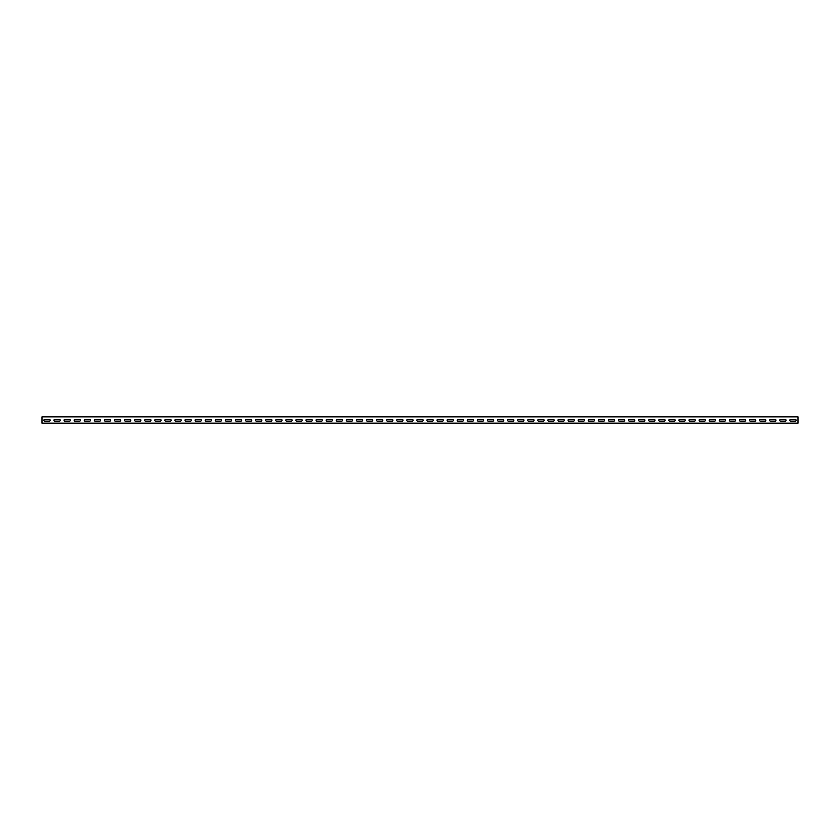 <?xml version="1.0" encoding="UTF-8"?>
<svg xmlns="http://www.w3.org/2000/svg" width="840" height="840" viewBox="0 0 840 840"><rect width="100%" height="100%" fill="white"/><g stroke="black" fill="none" stroke-linecap="round" stroke-linejoin="round"><path stroke-width="1.26" d="M44.772 416.829L49.308 416.829L44.772 416.829M54.852 416.829L59.388 416.829L54.852 416.829M64.932 416.829L69.468 416.829L64.932 416.829M75.012 416.829L79.548 416.829L75.012 416.829M85.092 416.829L89.628 416.829L85.092 416.829M95.172 416.829L99.708 416.829L95.172 416.829M105.252 416.829L109.788 416.829L105.252 416.829M115.332 416.829L119.868 416.829L115.332 416.829M125.412 416.829L129.948 416.829L125.412 416.829M135.492 416.829L140.028 416.829L135.492 416.829M145.572 416.829L150.108 416.829L145.572 416.829M155.652 416.829L160.188 416.829L155.652 416.829M165.732 416.829L170.268 416.829L165.732 416.829M175.812 416.829L180.348 416.829L175.812 416.829M185.892 416.829L190.428 416.829L185.892 416.829M195.972 416.829L200.508 416.829L195.972 416.829M206.052 416.829L210.588 416.829L206.052 416.829M216.132 416.829L220.668 416.829L216.132 416.829M226.212 416.829L230.748 416.829L226.212 416.829M236.292 416.829L240.828 416.829L236.292 416.829M246.372 416.829L250.908 416.829L246.372 416.829M256.452 416.829L260.988 416.829L256.452 416.829M266.532 416.829L271.068 416.829L266.532 416.829M276.612 416.829L281.148 416.829L276.612 416.829M286.692 416.829L291.228 416.829L286.692 416.829M296.772 416.829L301.308 416.829L296.772 416.829M306.852 416.829L311.388 416.829L306.852 416.829M316.932 416.829L321.468 416.829L316.932 416.829M327.012 416.829L331.548 416.829L327.012 416.829M337.092 416.829L341.628 416.829L337.092 416.829M347.172 416.829L351.708 416.829L347.172 416.829M357.252 416.829L361.788 416.829L357.252 416.829M367.332 416.829L371.868 416.829L367.332 416.829M377.412 416.829L381.948 416.829L377.412 416.829M387.492 416.829L392.028 416.829L387.492 416.829M397.572 416.829L402.108 416.829L397.572 416.829M407.652 416.829L412.188 416.829L407.652 416.829M417.732 416.829L422.268 416.829L417.732 416.829M427.812 416.829L432.348 416.829L427.812 416.829M437.892 416.829L442.428 416.829L437.892 416.829M447.972 416.829L452.508 416.829L447.972 416.829M458.052 416.829L462.588 416.829L458.052 416.829M468.132 416.829L472.668 416.829L468.132 416.829M478.212 416.829L482.748 416.829L478.212 416.829M488.292 416.829L492.828 416.829L488.292 416.829M498.372 416.829L502.908 416.829L498.372 416.829M508.452 416.829L512.988 416.829L508.452 416.829M518.532 416.829L523.068 416.829L518.532 416.829M528.612 416.829L533.148 416.829L528.612 416.829M538.692 416.829L543.228 416.829L538.692 416.829M548.772 416.829L553.308 416.829L548.772 416.829M558.852 416.829L563.388 416.829L558.852 416.829M568.932 416.829L573.468 416.829L568.932 416.829M579.012 416.829L583.548 416.829L579.012 416.829M589.092 416.829L593.628 416.829L589.092 416.829M599.172 416.829L603.708 416.829L599.172 416.829M609.252 416.829L613.788 416.829L609.252 416.829M619.332 416.829L623.868 416.829L619.332 416.829M629.412 416.829L633.948 416.829L629.412 416.829M639.492 416.829L644.028 416.829L639.492 416.829M649.572 416.829L654.108 416.829L649.572 416.829M659.652 416.829L664.188 416.829L659.652 416.829M669.732 416.829L674.268 416.829L669.732 416.829M679.812 416.829L684.348 416.829L679.812 416.829M689.892 416.829L694.428 416.829L689.892 416.829M699.972 416.829L704.508 416.829L699.972 416.829M710.052 416.829L714.588 416.829L710.052 416.829M720.132 416.829L724.668 416.829L720.132 416.829M730.212 416.829L734.748 416.829L730.212 416.829M740.292 416.829L744.828 416.829L740.292 416.829M750.372 416.829L754.908 416.829L750.372 416.829M760.452 416.829L764.988 416.829L760.452 416.829M770.532 416.829L775.068 416.829L770.532 416.829M780.612 416.829L785.148 416.829L780.612 416.829M790.692 416.829L795.228 416.829L790.692 416.829M44.772 421.155L49.308 421.155A0.882 0.882 0 0 0 50.19 420.273A0.882 0.882 0 0 0 49.308 419.391L44.772 419.391A0.882 0.882 0 0 0 43.89 420.273A0.882 0.882 0 0 0 44.772 421.155M54.852 421.155L59.388 421.155A0.882 0.882 0 0 0 60.27 420.273A0.882 0.882 0 0 0 59.388 419.391L54.852 419.391A0.882 0.882 0 0 0 53.97 420.273A0.882 0.882 0 0 0 54.852 421.155M64.932 421.155L69.468 421.155A0.882 0.882 0 0 0 70.35 420.273A0.882 0.882 0 0 0 69.468 419.391L64.932 419.391A0.882 0.882 0 0 0 64.05 420.273A0.882 0.882 0 0 0 64.932 421.155M75.012 421.155L79.548 421.155A0.882 0.882 0 0 0 80.43 420.273A0.882 0.882 0 0 0 79.548 419.391L75.012 419.391A0.882 0.882 0 0 0 74.13 420.273A0.882 0.882 0 0 0 75.012 421.155M85.092 421.155L89.628 421.155A0.882 0.882 0 0 0 90.51 420.273A0.882 0.882 0 0 0 89.628 419.391L85.092 419.391A0.882 0.882 0 0 0 84.21 420.273A0.882 0.882 0 0 0 85.092 421.155M95.172 421.155L99.708 421.155A0.882 0.882 0 0 0 100.59 420.273A0.882 0.882 0 0 0 99.708 419.391L95.172 419.391A0.882 0.882 0 0 0 94.29 420.273A0.882 0.882 0 0 0 95.172 421.155M105.252 421.155L109.788 421.155A0.882 0.882 0 0 0 110.67 420.273A0.882 0.882 0 0 0 109.788 419.391L105.252 419.391A0.882 0.882 0 0 0 104.37 420.273A0.882 0.882 0 0 0 105.252 421.155M115.332 421.155L119.868 421.155A0.882 0.882 0 0 0 120.75 420.273A0.882 0.882 0 0 0 119.868 419.391L115.332 419.391A0.882 0.882 0 0 0 114.45 420.273A0.882 0.882 0 0 0 115.332 421.155M125.412 421.155L129.948 421.155A0.882 0.882 0 0 0 130.83 420.273A0.882 0.882 0 0 0 129.948 419.391L125.412 419.391A0.882 0.882 0 0 0 124.53 420.273A0.882 0.882 0 0 0 125.412 421.155M135.492 421.155L140.028 421.155A0.882 0.882 0 0 0 140.91 420.273A0.882 0.882 0 0 0 140.028 419.391L135.492 419.391A0.882 0.882 0 0 0 134.61 420.273A0.882 0.882 0 0 0 135.492 421.155M145.572 421.155L150.108 421.155A0.882 0.882 0 0 0 150.99 420.273A0.882 0.882 0 0 0 150.108 419.391L145.572 419.391A0.882 0.882 0 0 0 144.69 420.273A0.882 0.882 0 0 0 145.572 421.155M155.652 421.155L160.188 421.155A0.882 0.882 0 0 0 161.07 420.273A0.882 0.882 0 0 0 160.188 419.391L155.652 419.391A0.882 0.882 0 0 0 154.77 420.273A0.882 0.882 0 0 0 155.652 421.155M165.732 421.155L170.268 421.155A0.882 0.882 0 0 0 171.15 420.273A0.882 0.882 0 0 0 170.268 419.391L165.732 419.391A0.882 0.882 0 0 0 164.85 420.273A0.882 0.882 0 0 0 165.732 421.155M175.812 421.155L180.348 421.155A0.882 0.882 0 0 0 181.23 420.273A0.882 0.882 0 0 0 180.348 419.391L175.812 419.391A0.882 0.882 0 0 0 174.93 420.273A0.882 0.882 0 0 0 175.812 421.155M185.892 421.155L190.428 421.155A0.882 0.882 0 0 0 191.31 420.273A0.882 0.882 0 0 0 190.428 419.391L185.892 419.391A0.882 0.882 0 0 0 185.01 420.273A0.882 0.882 0 0 0 185.892 421.155M195.972 421.155L200.508 421.155A0.882 0.882 0 0 0 201.39 420.273A0.882 0.882 0 0 0 200.508 419.391L195.972 419.391A0.882 0.882 0 0 0 195.09 420.273A0.882 0.882 0 0 0 195.972 421.155M206.052 421.155L210.588 421.155A0.882 0.882 0 0 0 211.47 420.273A0.882 0.882 0 0 0 210.588 419.391L206.052 419.391A0.882 0.882 0 0 0 205.17 420.273A0.882 0.882 0 0 0 206.052 421.155M216.132 421.155L220.668 421.155A0.882 0.882 0 0 0 221.55 420.273A0.882 0.882 0 0 0 220.668 419.391L216.132 419.391A0.882 0.882 0 0 0 215.25 420.273A0.882 0.882 0 0 0 216.132 421.155M226.212 421.155L230.748 421.155A0.882 0.882 0 0 0 231.63 420.273A0.882 0.882 0 0 0 230.748 419.391L226.212 419.391A0.882 0.882 0 0 0 225.33 420.273A0.882 0.882 0 0 0 226.212 421.155M236.292 421.155L240.828 421.155A0.882 0.882 0 0 0 241.71 420.273A0.882 0.882 0 0 0 240.828 419.391L236.292 419.391A0.882 0.882 0 0 0 235.41 420.273A0.882 0.882 0 0 0 236.292 421.155M246.372 421.155L250.908 421.155A0.882 0.882 0 0 0 251.79 420.273A0.882 0.882 0 0 0 250.908 419.391L246.372 419.391A0.882 0.882 0 0 0 245.49 420.273A0.882 0.882 0 0 0 246.372 421.155M256.452 421.155L260.988 421.155A0.882 0.882 0 0 0 261.87 420.273A0.882 0.882 0 0 0 260.988 419.391L256.452 419.391A0.882 0.882 0 0 0 255.57 420.273A0.882 0.882 0 0 0 256.452 421.155M266.532 421.155L271.068 421.155A0.882 0.882 0 0 0 271.95 420.273A0.882 0.882 0 0 0 271.068 419.391L266.532 419.391A0.882 0.882 0 0 0 265.65 420.273A0.882 0.882 0 0 0 266.532 421.155M276.612 421.155L281.148 421.155A0.882 0.882 0 0 0 282.03 420.273A0.882 0.882 0 0 0 281.148 419.391L276.612 419.391A0.882 0.882 0 0 0 275.73 420.273A0.882 0.882 0 0 0 276.612 421.155M286.692 421.155L291.228 421.155A0.882 0.882 0 0 0 292.11 420.273A0.882 0.882 0 0 0 291.228 419.391L286.692 419.391A0.882 0.882 0 0 0 285.81 420.273A0.882 0.882 0 0 0 286.692 421.155M296.772 421.155L301.308 421.155A0.882 0.882 0 0 0 302.19 420.273A0.882 0.882 0 0 0 301.308 419.391L296.772 419.391A0.882 0.882 0 0 0 295.89 420.273A0.882 0.882 0 0 0 296.772 421.155M306.852 421.155L311.388 421.155A0.882 0.882 0 0 0 312.27 420.273A0.882 0.882 0 0 0 311.388 419.391L306.852 419.391A0.882 0.882 0 0 0 305.97 420.273A0.882 0.882 0 0 0 306.852 421.155M316.932 421.155L321.468 421.155A0.882 0.882 0 0 0 322.35 420.273A0.882 0.882 0 0 0 321.468 419.391L316.932 419.391A0.882 0.882 0 0 0 316.05 420.273A0.882 0.882 0 0 0 316.932 421.155M327.012 421.155L331.548 421.155A0.882 0.882 0 0 0 332.43 420.273A0.882 0.882 0 0 0 331.548 419.391L327.012 419.391A0.882 0.882 0 0 0 326.13 420.273A0.882 0.882 0 0 0 327.012 421.155M337.092 421.155L341.628 421.155A0.882 0.882 0 0 0 342.51 420.273A0.882 0.882 0 0 0 341.628 419.391L337.092 419.391A0.882 0.882 0 0 0 336.21 420.273A0.882 0.882 0 0 0 337.092 421.155M347.172 421.155L351.708 421.155A0.882 0.882 0 0 0 352.59 420.273A0.882 0.882 0 0 0 351.708 419.391L347.172 419.391A0.882 0.882 0 0 0 346.29 420.273A0.882 0.882 0 0 0 347.172 421.155M357.252 421.155L361.788 421.155A0.882 0.882 0 0 0 362.67 420.273A0.882 0.882 0 0 0 361.788 419.391L357.252 419.391A0.882 0.882 0 0 0 356.37 420.273A0.882 0.882 0 0 0 357.252 421.155M367.332 421.155L371.868 421.155A0.882 0.882 0 0 0 372.75 420.273A0.882 0.882 0 0 0 371.868 419.391L367.332 419.391A0.882 0.882 0 0 0 366.45 420.273A0.882 0.882 0 0 0 367.332 421.155M377.412 421.155L381.948 421.155A0.882 0.882 0 0 0 382.83 420.273A0.882 0.882 0 0 0 381.948 419.391L377.412 419.391A0.882 0.882 0 0 0 376.53 420.273A0.882 0.882 0 0 0 377.412 421.155M387.492 421.155L392.028 421.155A0.882 0.882 0 0 0 392.91 420.273A0.882 0.882 0 0 0 392.028 419.391L387.492 419.391A0.882 0.882 0 0 0 386.61 420.273A0.882 0.882 0 0 0 387.492 421.155M397.572 421.155L402.108 421.155A0.882 0.882 0 0 0 402.99 420.273A0.882 0.882 0 0 0 402.108 419.391L397.572 419.391A0.882 0.882 0 0 0 396.69 420.273A0.882 0.882 0 0 0 397.572 421.155M407.652 421.155L412.188 421.155A0.882 0.882 0 0 0 413.07 420.273A0.882 0.882 0 0 0 412.188 419.391L407.652 419.391A0.882 0.882 0 0 0 406.77 420.273A0.882 0.882 0 0 0 407.652 421.155M417.732 421.155L422.268 421.155A0.882 0.882 0 0 0 423.15 420.273A0.882 0.882 0 0 0 422.268 419.391L417.732 419.391A0.882 0.882 0 0 0 416.85 420.273A0.882 0.882 0 0 0 417.732 421.155M427.812 421.155L432.348 421.155A0.882 0.882 0 0 0 433.23 420.273A0.882 0.882 0 0 0 432.348 419.391L427.812 419.391A0.882 0.882 0 0 0 426.93 420.273A0.882 0.882 0 0 0 427.812 421.155M437.892 421.155L442.428 421.155A0.882 0.882 0 0 0 443.31 420.273A0.882 0.882 0 0 0 442.428 419.391L437.892 419.391A0.882 0.882 0 0 0 437.01 420.273A0.882 0.882 0 0 0 437.892 421.155M447.972 421.155L452.508 421.155A0.882 0.882 0 0 0 453.39 420.273A0.882 0.882 0 0 0 452.508 419.391L447.972 419.391A0.882 0.882 0 0 0 447.09 420.273A0.882 0.882 0 0 0 447.972 421.155M458.052 421.155L462.588 421.155A0.882 0.882 0 0 0 463.47 420.273A0.882 0.882 0 0 0 462.588 419.391L458.052 419.391A0.882 0.882 0 0 0 457.17 420.273A0.882 0.882 0 0 0 458.052 421.155M468.132 421.155L472.668 421.155A0.882 0.882 0 0 0 473.55 420.273A0.882 0.882 0 0 0 472.668 419.391L468.132 419.391A0.882 0.882 0 0 0 467.25 420.273A0.882 0.882 0 0 0 468.132 421.155M478.212 421.155L482.748 421.155A0.882 0.882 0 0 0 483.63 420.273A0.882 0.882 0 0 0 482.748 419.391L478.212 419.391A0.882 0.882 0 0 0 477.33 420.273A0.882 0.882 0 0 0 478.212 421.155M488.292 421.155L492.828 421.155A0.882 0.882 0 0 0 493.71 420.273A0.882 0.882 0 0 0 492.828 419.391L488.292 419.391A0.882 0.882 0 0 0 487.41 420.273A0.882 0.882 0 0 0 488.292 421.155M498.372 421.155L502.908 421.155A0.882 0.882 0 0 0 503.79 420.273A0.882 0.882 0 0 0 502.908 419.391L498.372 419.391A0.882 0.882 0 0 0 497.49 420.273A0.882 0.882 0 0 0 498.372 421.155M508.452 421.155L512.988 421.155A0.882 0.882 0 0 0 513.87 420.273A0.882 0.882 0 0 0 512.988 419.391L508.452 419.391A0.882 0.882 0 0 0 507.57 420.273A0.882 0.882 0 0 0 508.452 421.155M518.532 421.155L523.068 421.155A0.882 0.882 0 0 0 523.95 420.273A0.882 0.882 0 0 0 523.068 419.391L518.532 419.391A0.882 0.882 0 0 0 517.65 420.273A0.882 0.882 0 0 0 518.532 421.155M528.612 421.155L533.148 421.155A0.882 0.882 0 0 0 534.03 420.273A0.882 0.882 0 0 0 533.148 419.391L528.612 419.391A0.882 0.882 0 0 0 527.73 420.273A0.882 0.882 0 0 0 528.612 421.155M538.692 421.155L543.228 421.155A0.882 0.882 0 0 0 544.11 420.273A0.882 0.882 0 0 0 543.228 419.391L538.692 419.391A0.882 0.882 0 0 0 537.81 420.273A0.882 0.882 0 0 0 538.692 421.155M548.772 421.155L553.308 421.155A0.882 0.882 0 0 0 554.19 420.273A0.882 0.882 0 0 0 553.308 419.391L548.772 419.391A0.882 0.882 0 0 0 547.89 420.273A0.882 0.882 0 0 0 548.772 421.155M558.852 421.155L563.388 421.155A0.882 0.882 0 0 0 564.27 420.273A0.882 0.882 0 0 0 563.388 419.391L558.852 419.391A0.882 0.882 0 0 0 557.97 420.273A0.882 0.882 0 0 0 558.852 421.155M568.932 421.155L573.468 421.155A0.882 0.882 0 0 0 574.35 420.273A0.882 0.882 0 0 0 573.468 419.391L568.932 419.391A0.882 0.882 0 0 0 568.05 420.273A0.882 0.882 0 0 0 568.932 421.155M579.012 421.155L583.548 421.155A0.882 0.882 0 0 0 584.43 420.273A0.882 0.882 0 0 0 583.548 419.391L579.012 419.391A0.882 0.882 0 0 0 578.13 420.273A0.882 0.882 0 0 0 579.012 421.155M589.092 421.155L593.628 421.155A0.882 0.882 0 0 0 594.51 420.273A0.882 0.882 0 0 0 593.628 419.391L589.092 419.391A0.882 0.882 0 0 0 588.21 420.273A0.882 0.882 0 0 0 589.092 421.155M599.172 421.155L603.708 421.155A0.882 0.882 0 0 0 604.59 420.273A0.882 0.882 0 0 0 603.708 419.391L599.172 419.391A0.882 0.882 0 0 0 598.29 420.273A0.882 0.882 0 0 0 599.172 421.155M609.252 421.155L613.788 421.155A0.882 0.882 0 0 0 614.67 420.273A0.882 0.882 0 0 0 613.788 419.391L609.252 419.391A0.882 0.882 0 0 0 608.37 420.273A0.882 0.882 0 0 0 609.252 421.155M619.332 421.155L623.868 421.155A0.882 0.882 0 0 0 624.75 420.273A0.882 0.882 0 0 0 623.868 419.391L619.332 419.391A0.882 0.882 0 0 0 618.45 420.273A0.882 0.882 0 0 0 619.332 421.155M629.412 421.155L633.948 421.155A0.882 0.882 0 0 0 634.83 420.273A0.882 0.882 0 0 0 633.948 419.391L629.412 419.391A0.882 0.882 0 0 0 628.53 420.273A0.882 0.882 0 0 0 629.412 421.155M639.492 421.155L644.028 421.155A0.882 0.882 0 0 0 644.91 420.273A0.882 0.882 0 0 0 644.028 419.391L639.492 419.391A0.882 0.882 0 0 0 638.61 420.273A0.882 0.882 0 0 0 639.492 421.155M649.572 421.155L654.108 421.155A0.882 0.882 0 0 0 654.99 420.273A0.882 0.882 0 0 0 654.108 419.391L649.572 419.391A0.882 0.882 0 0 0 648.69 420.273A0.882 0.882 0 0 0 649.572 421.155M659.652 421.155L664.188 421.155A0.882 0.882 0 0 0 665.07 420.273A0.882 0.882 0 0 0 664.188 419.391L659.652 419.391A0.882 0.882 0 0 0 658.77 420.273A0.882 0.882 0 0 0 659.652 421.155M669.732 421.155L674.268 421.155A0.882 0.882 0 0 0 675.15 420.273A0.882 0.882 0 0 0 674.268 419.391L669.732 419.391A0.882 0.882 0 0 0 668.85 420.273A0.882 0.882 0 0 0 669.732 421.155M679.812 421.155L684.348 421.155A0.882 0.882 0 0 0 685.23 420.273A0.882 0.882 0 0 0 684.348 419.391L679.812 419.391A0.882 0.882 0 0 0 678.93 420.273A0.882 0.882 0 0 0 679.812 421.155M689.892 421.155L694.428 421.155A0.882 0.882 0 0 0 695.31 420.273A0.882 0.882 0 0 0 694.428 419.391L689.892 419.391A0.882 0.882 0 0 0 689.01 420.273A0.882 0.882 0 0 0 689.892 421.155M699.972 421.155L704.508 421.155A0.882 0.882 0 0 0 705.39 420.273A0.882 0.882 0 0 0 704.508 419.391L699.972 419.391A0.882 0.882 0 0 0 699.09 420.273A0.882 0.882 0 0 0 699.972 421.155M710.052 421.155L714.588 421.155A0.882 0.882 0 0 0 715.47 420.273A0.882 0.882 0 0 0 714.588 419.391L710.052 419.391A0.882 0.882 0 0 0 709.17 420.273A0.882 0.882 0 0 0 710.052 421.155M720.132 421.155L724.668 421.155A0.882 0.882 0 0 0 725.55 420.273A0.882 0.882 0 0 0 724.668 419.391L720.132 419.391A0.882 0.882 0 0 0 719.25 420.273A0.882 0.882 0 0 0 720.132 421.155M730.212 421.155L734.748 421.155A0.882 0.882 0 0 0 735.63 420.273A0.882 0.882 0 0 0 734.748 419.391L730.212 419.391A0.882 0.882 0 0 0 729.33 420.273A0.882 0.882 0 0 0 730.212 421.155M740.292 421.155L744.828 421.155A0.882 0.882 0 0 0 745.71 420.273A0.882 0.882 0 0 0 744.828 419.391L740.292 419.391A0.882 0.882 0 0 0 739.41 420.273A0.882 0.882 0 0 0 740.292 421.155M750.372 421.155L754.908 421.155A0.882 0.882 0 0 0 755.79 420.273A0.882 0.882 0 0 0 754.908 419.391L750.372 419.391A0.882 0.882 0 0 0 749.49 420.273A0.882 0.882 0 0 0 750.372 421.155M760.452 421.155L764.988 421.155A0.882 0.882 0 0 0 765.87 420.273A0.882 0.882 0 0 0 764.988 419.391L760.452 419.391A0.882 0.882 0 0 0 759.57 420.273A0.882 0.882 0 0 0 760.452 421.155M770.532 421.155L775.068 421.155A0.882 0.882 0 0 0 775.95 420.273A0.882 0.882 0 0 0 775.068 419.391L770.532 419.391A0.882 0.882 0 0 0 769.65 420.273A0.882 0.882 0 0 0 770.532 421.155M780.612 421.155L785.148 421.155A0.882 0.882 0 0 0 786.03 420.273A0.882 0.882 0 0 0 785.148 419.391L780.612 419.391A0.882 0.882 0 0 0 779.73 420.273A0.882 0.882 0 0 0 780.612 421.155M790.692 421.155L795.228 421.155A0.882 0.882 0 0 0 796.11 420.273A0.882 0.882 0 0 0 795.228 419.391L790.692 419.391A0.882 0.882 0 0 0 789.81 420.273A0.882 0.882 0 0 0 790.692 421.155M42 423.171L798 423.171L798 416.871L42 416.871L42 423.171"/></g></svg>
